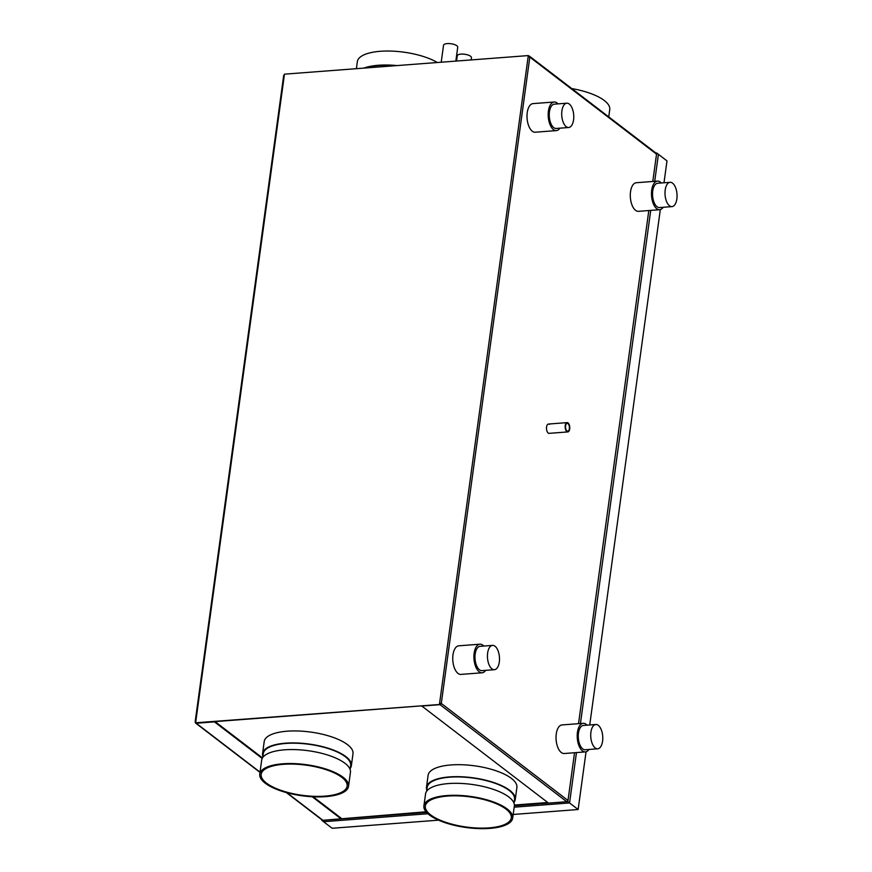 <?xml version="1.0" encoding="UTF-8"?>
<svg xmlns="http://www.w3.org/2000/svg" width="872" height="872" viewBox="0 0 872 872"><rect width="100%" height="100%" fill="white"/><g stroke="black" fill="none" stroke-linecap="round" stroke-linejoin="round"><path stroke-width="1.31" d="M655.962 153.058L656.692 153.003L652.79 181.474L656.54 154.159A1.243 0.992 -52.5 0 0 656.213 153.254L529.5 56.2A1.243 0.992 -52.5 0 0 528.901 56.037L528.628 56.059M663.995 182.782L666.993 160.895L656.692 153.003M648.812 210.534L578.528 723.662L648.812 210.534M566.756 801.717L440.055 704.663L421.83 706.058L548.532 803.112L566.756 801.717A1.243 0.992 -52.5 0 0 567.999 800.485L574.539 752.721L567.846 801.641L514.371 805.717M586.049 751.784L578.136 809.521L569.558 802.949L576.457 752.58L569.558 802.949L567.846 801.641M658.414 154.322L654.709 181.332L658.414 154.322M650.73 210.392L580.436 723.52L650.73 210.392M426.572 812.41L321.844 820.389L321.921 819.822M438.562 820.16L332.134 828.269L323.556 821.697L427.934 813.75L323.556 821.697L321.844 820.389M569.558 802.949L514.186 807.178L569.558 802.949M660.322 209.596L589.723 724.97M578.136 809.521L513.183 814.47M567.977 423.618A3.946 1.94 85.6 0 0 567.171 423.345A3.946 1.94 85.6 0 0 565.525 426.615A3.946 1.94 85.6 0 0 566.974 430.932A3.946 1.94 85.6 0 0 567.77 431.204A3.946 1.94 85.6 0 0 569.427 427.934A3.946 1.94 85.6 0 0 567.977 423.618M566.876 431.596A4.654 2.289 85.6 0 0 567.825 431.923A4.654 2.289 85.6 0 0 569.776 428.054A4.654 2.289 85.6 0 0 568.064 422.953A4.654 2.289 85.6 0 0 567.116 422.626A4.654 2.289 85.6 0 0 565.165 426.495A4.654 2.289 85.6 0 0 566.876 431.596M548.194 433.024A4.654 2.289 85.6 0 0 549.142 433.34A4.654 2.289 85.6 0 1 548.194 433.024A4.654 2.289 85.6 0 1 546.482 427.912A4.654 2.289 85.6 0 1 548.433 424.054A4.654 2.289 85.6 0 0 546.482 427.912A4.654 2.289 85.6 0 0 548.194 433.024M456.536 61.051L457.255 55.764A7.172 2.507 7.8 0 1 460.928 54.119A7.172 2.507 7.8 0 1 468.122 55.045A7.172 2.507 7.8 0 1 471.458 57.716L471.163 59.939M441.21 62.217L443.532 45.257A7.172 2.507 7.8 0 1 447.205 43.6A7.172 2.507 7.8 0 1 454.399 44.527A7.172 2.507 7.8 0 1 457.735 47.197L455.838 61.105M549.382 424.37A4.654 2.289 85.6 0 0 548.433 424.054L567.116 422.626M571.781 88.584A44.81 15.696 7.8 0 1 609.746 109.545L608.743 116.892M350.119 769.464L350.653 765.583A44.091 15.434 -172.2 0 0 330.107 749.168A44.091 15.434 -172.2 0 0 285.863 743.434A44.091 15.434 -172.2 0 0 263.29 753.615L262.755 757.496M325.594 796.648A44.81 15.696 -172.2 0 0 348.538 786.304A44.81 15.696 -172.2 0 0 327.654 769.616A44.81 15.696 -172.2 0 0 282.702 763.796A44.81 15.696 -172.2 0 0 259.758 774.14A44.81 15.696 -172.2 0 0 280.631 790.828A44.81 15.696 -172.2 0 0 325.594 796.648M348.538 786.304L350.446 772.33A44.81 15.696 -172.2 0 0 329.572 755.653A44.81 15.696 -172.2 0 0 284.61 749.822A44.81 15.696 -172.2 0 0 261.665 760.177L259.758 774.14M283.389 764.319A43.371 15.184 -172.2 0 0 261.175 774.336A43.371 15.184 -172.2 0 0 281.383 790.49A43.371 15.184 -172.2 0 0 324.907 796.125A43.371 15.184 -172.2 0 0 347.111 786.108A43.371 15.184 -172.2 0 0 326.902 769.954A43.371 15.184 -172.2 0 0 283.389 764.319M350.272 768.352A44.81 15.696 -172.2 0 0 351.362 765.681A44.81 15.696 -172.2 0 0 330.488 748.994A44.81 15.696 -172.2 0 0 285.526 743.173A44.81 15.696 -172.2 0 0 262.581 753.517A44.81 15.696 -172.2 0 0 262.908 756.384M351.362 765.681L352.997 753.702A44.81 15.696 -172.2 0 0 332.123 737.025A44.81 15.696 -172.2 0 0 287.161 731.194A44.81 15.696 -172.2 0 0 264.216 741.549L262.581 753.517M426.648 791.242L427.182 787.362A44.091 15.434 7.8 0 1 449.756 777.181A44.091 15.434 7.8 0 1 493.999 782.914A44.091 15.434 7.8 0 1 514.535 799.33L514.011 803.21M489.748 828.4A44.81 15.696 7.8 0 1 444.796 822.579A44.81 15.696 7.8 0 1 423.912 805.892A44.81 15.696 7.8 0 1 446.856 795.547A44.81 15.696 7.8 0 1 491.819 801.368A44.81 15.696 7.8 0 1 512.692 818.056A44.81 15.696 7.8 0 1 489.748 828.4M423.912 805.892L425.558 793.912A44.81 15.696 7.8 0 1 448.502 783.568A44.81 15.696 7.8 0 1 493.465 789.4A44.81 15.696 7.8 0 1 514.338 806.077L512.692 818.056M447.543 796.071A43.371 15.184 7.8 0 1 491.067 801.706A43.371 15.184 7.8 0 1 511.275 817.86A43.371 15.184 7.8 0 1 489.061 827.877A43.371 15.184 7.8 0 1 445.548 822.242A43.371 15.184 7.8 0 1 425.34 806.088A43.371 15.184 7.8 0 1 447.543 796.071M426.8 790.13A44.81 15.696 7.8 0 1 426.473 787.263A44.81 15.696 7.8 0 1 449.407 776.919A44.81 15.696 7.8 0 1 494.37 782.74A44.81 15.696 7.8 0 1 515.243 799.428A44.81 15.696 7.8 0 1 514.164 802.098M515.243 799.428L516.889 787.449A44.81 15.696 -172.2 0 0 496.015 770.772A44.81 15.696 -172.2 0 0 451.053 764.94A44.81 15.696 -172.2 0 0 428.108 775.295L426.473 787.263M395.583 65.694A44.091 15.434 -172.2 0 0 378.731 65.531A44.091 15.434 -172.2 0 0 365.303 68.005M437.319 62.512A44.81 15.696 -172.2 0 0 380.301 51.295A44.81 15.696 -172.2 0 0 357.357 61.65L356.386 68.681M397.098 65.574A44.81 15.696 -172.2 0 0 378.383 65.269A44.81 15.696 -172.2 0 0 363.798 68.114M568.664 127.508L556.216 128.457A12.186 5.984 -94.4 0 1 549.447 111.834A12.186 5.984 -94.4 0 1 554.363 104.15L566.811 103.201A12.186 5.984 -94.4 0 1 573.569 119.824A12.186 5.984 -94.4 0 1 568.664 127.508A12.186 5.984 -94.4 0 1 561.906 110.886A12.186 5.984 -94.4 0 1 566.811 103.201M597.68 748.808L585.221 749.757A12.186 5.984 -94.4 0 1 578.463 733.134A12.186 5.984 -94.4 0 1 583.368 725.45L595.827 724.501A12.186 5.984 -94.4 0 1 602.585 741.124A12.186 5.984 -94.4 0 1 597.68 748.808A12.186 5.984 -94.4 0 1 590.922 732.186A12.186 5.984 -94.4 0 1 595.827 724.501M494.391 669.696L481.944 670.644A12.186 5.984 -94.4 0 1 475.186 654.022A12.186 5.984 -94.4 0 1 480.091 646.337L492.549 645.389A12.186 5.984 -94.4 0 1 499.307 662.012A12.186 5.984 -94.4 0 1 494.391 669.696A12.186 5.984 -94.4 0 1 487.633 653.073A12.186 5.984 -94.4 0 1 492.549 645.389M671.952 206.62L659.494 207.569A12.186 5.984 -94.4 0 1 652.736 190.946A12.186 5.984 -94.4 0 1 657.641 183.262L670.099 182.313A12.186 5.984 -94.4 0 1 676.857 198.936A12.186 5.984 -94.4 0 1 671.952 206.62A12.186 5.984 -94.4 0 1 665.194 189.998A12.186 5.984 -94.4 0 1 670.099 182.313M485.639 670.361A14.334 7.041 -94.4 0 1 482.107 672.792A14.334 7.041 -94.4 0 1 479.197 671.8A14.334 7.041 -94.4 0 1 473.921 656.082A14.334 7.041 -94.4 0 1 479.927 644.201A14.334 7.041 -94.4 0 1 482.837 645.182A14.334 7.041 -94.4 0 1 483.786 646.054M479.927 644.201L458.748 645.814A14.334 7.041 85.6 0 0 452.753 657.695A14.334 7.041 85.6 0 0 458.018 673.413A14.334 7.041 85.6 0 0 460.928 674.405L482.107 672.792M588.916 749.473A14.334 7.041 -94.4 0 1 585.385 751.904A14.334 7.041 -94.4 0 1 582.474 750.912A14.334 7.041 -94.4 0 1 577.21 735.194A14.334 7.041 -94.4 0 1 583.204 723.313A14.334 7.041 -94.4 0 1 586.126 724.294A14.334 7.041 -94.4 0 1 587.063 725.166M583.204 723.313L562.037 724.926A14.334 7.041 85.6 0 0 556.031 736.807A14.334 7.041 85.6 0 0 561.306 752.525A14.334 7.041 85.6 0 0 564.217 753.517L585.385 751.904M663.189 207.285A14.334 7.041 -94.4 0 1 659.657 209.716A14.334 7.041 -94.4 0 1 656.747 208.724A14.334 7.041 -94.4 0 1 651.482 193.006A14.334 7.041 -94.4 0 1 657.477 181.114A14.334 7.041 -94.4 0 1 660.387 182.106A14.334 7.041 -94.4 0 1 661.336 182.978M657.477 181.114L636.309 182.728A14.334 7.041 85.6 0 0 630.303 194.62A14.334 7.041 85.6 0 0 635.568 210.337A14.334 7.041 85.6 0 0 638.489 211.329L659.657 209.716M559.911 128.173A14.334 7.041 -94.4 0 1 556.38 130.604A14.334 7.041 -94.4 0 1 553.458 129.612A14.334 7.041 -94.4 0 1 548.194 113.894A14.334 7.041 -94.4 0 1 554.2 102.002A14.334 7.041 -94.4 0 1 557.11 102.994A14.334 7.041 -94.4 0 1 558.058 103.866M554.2 102.002L533.021 103.615A14.334 7.041 85.6 0 0 527.015 115.507A14.334 7.041 85.6 0 0 532.291 131.225A14.334 7.041 85.6 0 0 535.201 132.217L556.38 130.604M529.119 56.811L528.312 55.579L284.468 74.164L283.673 75.602L195.143 721.929L195.775 721.635L195.96 723.062L439.804 704.478L195.622 722.79M547.758 802.513L514.382 805.052M426.037 811.788L322.923 820.301A1.243 0.992 -52.5 0 1 322.324 820.138L286.354 792.583M195.71 722.147L195.143 721.929M439.455 704.205L439.619 703.05L441.297 703.432L567.999 800.485M656.54 154.159L529.827 57.105L528.149 56.735L439.619 703.05L441.297 703.432A1.243 0.992 -52.5 0 1 440.055 704.663M528.149 56.735L528.312 55.579M441.297 703.432L529.827 57.105A1.243 0.992 -52.5 0 0 529.5 56.2M439.804 704.478L440.676 703.475M195.295 722.179A1.243 0.992 -52.5 0 0 196.222 723.248L214.447 721.863L262.2 758.444M312.209 796.746L341.148 818.917M215.057 721.602L262.483 757.921M313.233 796.801L341.235 818.252M284.316 75.319L195.775 721.635M196.222 723.248L260.03 772.134M286.942 792.746L322.923 820.301M567.825 431.923L549.142 433.34M195.622 723.084L259.998 772.396"/></g></svg>

